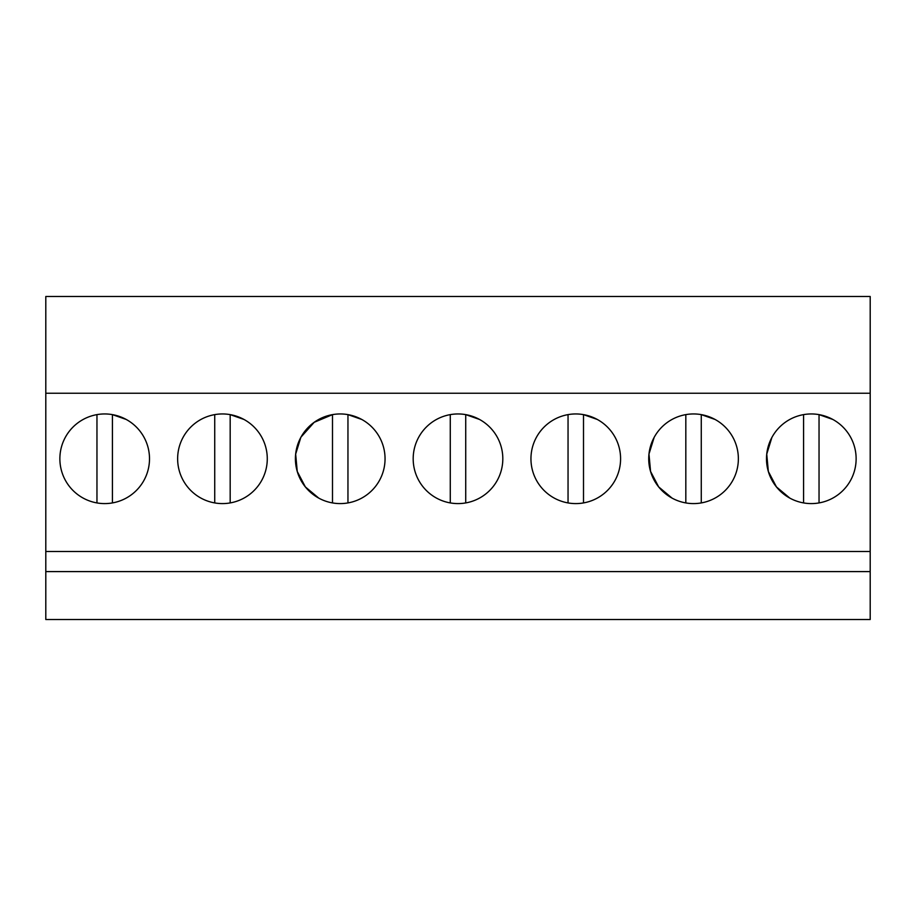 <?xml version="1.0" encoding="UTF-8"?>
<svg xmlns="http://www.w3.org/2000/svg" width="916" height="916" viewBox="0 0 916 916"><rect width="100%" height="100%" fill="white"/><g stroke="black" fill="none" stroke-linecap="round" stroke-linejoin="round"><path stroke-width="1.37" d="M870.2 393.25L870.2 619.514L45.8 619.514L45.8 296.486L870.2 296.486L870.2 393.25L45.8 393.25M870.2 551.501L45.8 551.501M870.2 571.595L45.8 571.595M126.179 419.436A44.827 44.827 0 0 0 65.357 437.287A44.827 44.827 0 0 0 83.196 498.109A44.827 44.827 0 0 0 144.018 480.259A44.827 44.827 0 0 0 126.179 419.436L112.416 414.627L112.416 502.918M597.255 419.436A44.827 44.827 0 0 0 536.433 437.287A44.827 44.827 0 0 0 554.283 498.109A44.827 44.827 0 0 0 615.105 480.259A44.827 44.827 0 0 0 597.255 419.436L583.503 414.627L583.503 502.918M200.97 498.109A44.827 44.827 0 0 0 261.793 480.259A44.827 44.827 0 0 0 243.942 419.436A44.827 44.827 0 0 0 183.12 437.287A44.827 44.827 0 0 0 200.97 498.109M347.954 502.918L347.954 414.627L361.717 419.436A44.827 44.827 0 0 0 300.895 437.287A44.827 44.827 0 0 0 318.745 498.109A44.827 44.827 0 0 0 379.567 480.259A44.827 44.827 0 0 0 361.717 419.436L353.255 415.887M715.03 419.436A44.827 44.827 0 0 0 654.207 437.287A44.827 44.827 0 0 0 672.058 498.109A44.827 44.827 0 0 0 732.88 480.259A44.827 44.827 0 0 0 715.03 419.436L701.267 414.627L715.03 419.436M436.508 498.109A44.827 44.827 0 0 0 497.331 480.259A44.827 44.827 0 0 0 479.492 419.436A44.827 44.827 0 0 0 418.669 437.287A44.827 44.827 0 0 0 436.508 498.109M789.821 498.109A44.827 44.827 0 0 0 850.643 480.259A44.827 44.827 0 0 0 832.804 419.436A44.827 44.827 0 0 0 771.982 437.287A44.827 44.827 0 0 0 789.821 498.109L776.447 486.923L768.352 471.488L766.738 454.13L771.879 437.47M332.497 414.639L314.188 422.31L300.975 437.127M300.814 437.436L295.662 454.107L297.253 471.477L305.36 486.923L318.745 498.109M654.161 437.367L648.975 454.038L650.566 471.431L658.661 486.9L672.058 498.109M819.041 502.918L819.041 414.627L832.804 419.436L824.343 415.887M96.959 414.627L96.959 502.918M243.942 419.436L230.179 414.627L230.179 502.918M214.733 414.627L214.733 502.918M332.497 414.627L332.497 502.918M479.492 419.436L465.729 414.627A44.827 44.827 0 0 0 450.271 414.627L450.271 502.918A44.827 44.827 0 0 0 465.729 502.918L465.729 414.627M568.046 414.627L568.046 502.918M701.267 502.918L701.267 414.627M685.821 414.627L685.821 502.918M803.584 414.627L803.584 502.918"/></g></svg>
